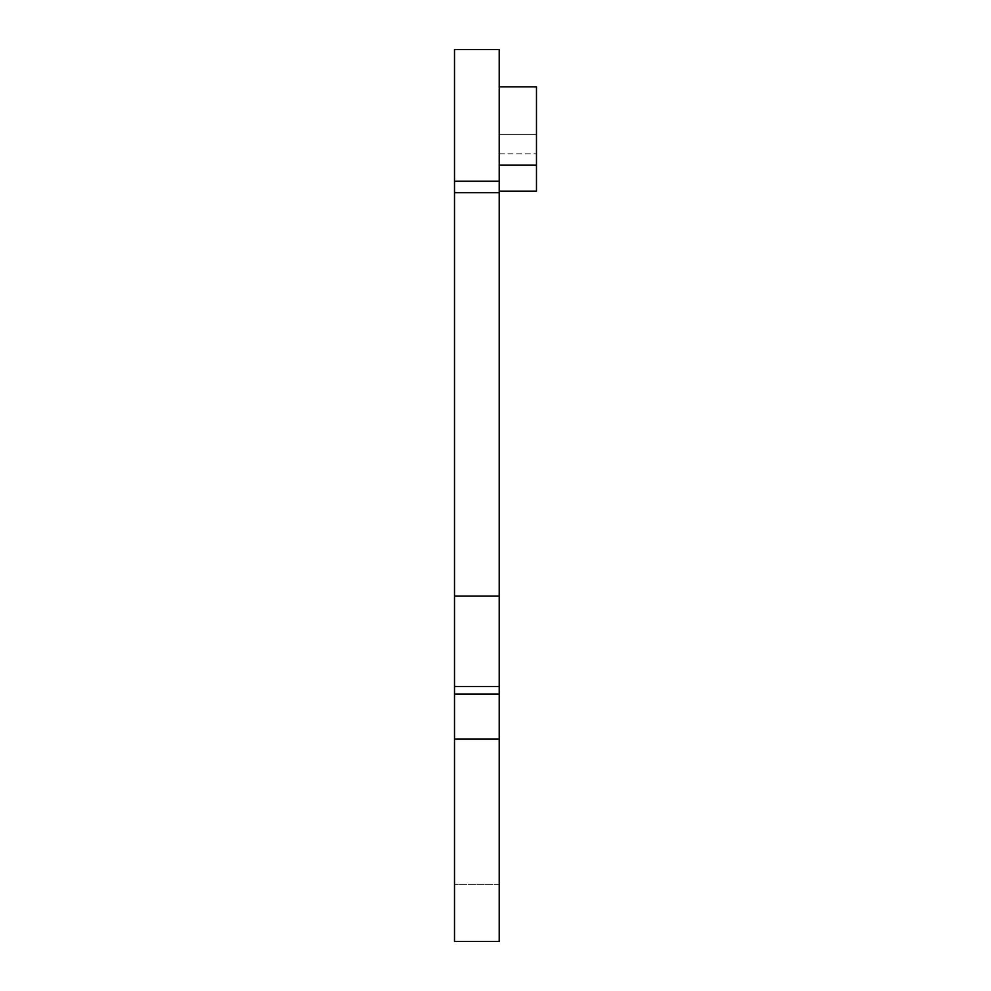 <?xml version="1.0" encoding="UTF-8"?>
<svg xmlns="http://www.w3.org/2000/svg" width="991" height="991" viewBox="0 0 991 991"><rect width="100%" height="100%" fill="white"/><g stroke="black" fill="none" stroke-linecap="round" stroke-linejoin="round"><path stroke-width="0.74" stroke-dasharray="4.96 3.72" d="M454.51 49.55L499.229 49.55L499.229 181.229L454.51 181.229L454.51 49.55M454.51 596.124L454.51 192.7L499.229 192.7L499.229 596.124L454.51 596.124L454.51 686.478L499.229 686.478L499.229 694.134L454.51 694.134L454.51 686.478M499.229 694.134L499.229 738.976L454.51 738.976L454.51 694.134M454.51 738.976L454.51 941.45L454.51 884.306L454.51 941.45L499.229 941.45L499.229 884.306L454.51 884.306L499.229 884.306L499.229 941.45L454.51 941.45L499.229 941.45L499.229 738.976M499.229 596.124L499.229 686.478M499.229 181.229L499.229 192.7M454.51 192.7L454.51 181.229M499.229 134.33L499.229 86.812L499.229 153.89L499.229 134.33L536.49 134.33L536.49 86.812L536.49 153.89L536.49 134.33L499.229 134.33M499.229 165.076L499.229 86.812L499.229 191.164L499.229 165.076L536.49 165.076L536.49 86.812L499.229 86.812M499.229 153.89L536.49 153.89L499.229 153.89M499.229 191.164L536.49 191.164L536.49 165.076"/><path stroke-width="1.49" d="M454.51 694.134L499.229 694.134L499.229 686.478L454.51 686.478L454.51 941.45L499.229 941.45L499.229 738.976L454.51 738.976M454.51 181.229L499.229 181.229L499.229 49.55L454.51 49.55L454.51 686.478M499.229 686.478L499.229 596.124L454.51 596.124M499.229 738.976L499.229 694.134M499.229 596.124L499.229 192.7L454.51 192.7M499.229 192.7L499.229 181.229M499.229 86.812L536.49 86.812L536.49 191.164L499.229 191.164M499.229 165.076L536.49 165.076"/></g></svg>
